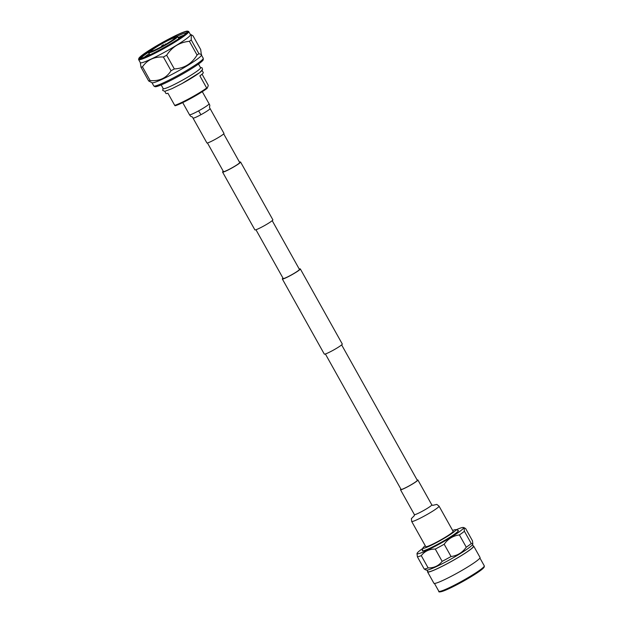 <?xml version="1.0" encoding="UTF-8"?>
<svg xmlns="http://www.w3.org/2000/svg" width="623" height="623" viewBox="0 0 623 623"><rect width="100%" height="100%" fill="white"/><g stroke="black" fill="none" stroke-linecap="round" stroke-linejoin="round"><path stroke-width="0.93" d="M325.377 353.973L401.064 489.398A9.306 0.872 150.8 0 0 409.116 485.901A9.306 0.872 150.8 0 0 417.309 480.442A9.306 0.872 150.8 0 0 417.317 480.317A9.306 0.872 150.8 0 1 417.309 480.442A9.306 0.872 150.8 0 1 409.116 485.901A9.306 0.872 150.8 0 1 401.064 489.398A9.306 0.872 150.8 0 1 401.072 489.265M299.242 269.05A10.303 0.973 150.8 0 1 300.317 268.926L342.3 344.044A10.303 0.973 150.8 0 1 342.284 344.184A10.303 0.973 150.8 0 1 333.219 350.227A10.303 0.973 150.8 0 1 324.303 354.098L282.328 278.979A10.303 0.973 150.8 0 1 282.336 278.839A10.303 0.973 150.8 0 1 282.99 278.131M300.317 268.926A10.303 0.973 150.8 0 1 300.309 269.066A10.303 0.973 150.8 0 1 291.237 275.109A10.303 0.973 150.8 0 1 282.328 278.979M223.252 171.239A10.303 0.973 -29.2 0 0 222.598 171.94A10.303 0.973 -29.2 0 0 222.582 172.088A10.303 0.973 -29.2 0 0 231.491 168.218A10.303 0.973 -29.2 0 0 240.564 162.175A10.303 0.973 -29.2 0 0 240.579 162.035A10.303 0.973 -29.2 0 0 239.505 162.151M222.582 172.088L254.877 229.871A10.303 0.973 -29.2 0 0 263.786 225.993A10.303 0.973 -29.2 0 0 272.858 219.958A10.303 0.973 -29.2 0 0 272.866 219.81L240.579 162.035M207.443 142.955L223.455 171.598A9.306 0.872 -29.2 0 0 231.507 168.101A9.306 0.872 -29.2 0 0 239.699 162.65A9.306 0.872 -29.2 0 0 239.707 162.517L223.696 133.875M272.204 220.659L299.445 269.416A9.306 0.872 150.8 0 1 299.437 269.541A9.306 0.872 150.8 0 1 291.245 275A9.306 0.872 150.8 0 1 283.192 278.497L255.952 229.747M452.648 530.469A18.838 1.776 150.8 0 1 455.732 529.682A18.838 1.776 150.8 0 1 455.865 530.048A18.838 1.776 150.8 0 1 438.53 541.504A18.838 1.776 150.8 0 1 422.986 547.983A18.838 1.776 150.8 0 1 423.009 547.905A18.838 1.776 150.8 0 1 425.268 545.771M455.732 529.682L458.232 530.422A20.668 1.947 150.8 0 1 458.372 530.819A20.668 1.947 150.8 0 1 439.355 543.388A20.668 1.947 150.8 0 1 422.301 550.498L422.986 547.983M422.877 548.372A26.633 2.508 -29.2 0 0 417.13 553.24A26.633 2.508 -29.2 0 0 417.083 553.388A26.633 2.508 -29.2 0 0 439.192 544.12A26.633 2.508 -29.2 0 0 463.574 527.993A26.633 2.508 -29.2 0 0 463.426 527.486A26.633 2.508 -29.2 0 0 456.114 529.799M464.049 528.172L465.607 528.506L472.468 540.787L472.826 543.871L471.261 543.536L464.4 531.255L464.049 528.172L464.727 527.961L463.426 527.486M425.127 569.64L426.428 570.115A26.633 2.508 -29.2 0 0 450.227 559.454A26.633 2.508 -29.2 0 0 472.725 544.362A26.633 2.508 -29.2 0 0 472.771 544.214L472.826 543.871M472.491 544.736L473.363 546.301A26.041 2.453 150.8 0 1 473.34 546.667A26.041 2.453 150.8 0 1 450.421 561.93A26.041 2.453 150.8 0 1 427.9 571.712L427.028 570.146M473.161 545.935A26.431 2.484 150.8 0 1 473.706 546.114A26.431 2.484 150.8 0 1 473.675 546.48A26.431 2.484 150.8 0 1 450.413 561.969A26.431 2.484 150.8 0 1 427.565 571.898A26.431 2.484 150.8 0 1 427.588 571.532A26.431 2.484 150.8 0 1 427.697 571.338M473.706 546.114L480.053 557.476A26.431 2.484 150.8 0 1 480.029 557.842A26.431 2.484 150.8 0 1 456.768 573.339A26.431 2.484 150.8 0 1 433.912 583.268L427.565 571.898M479.92 558.037L484.289 565.855A26.041 2.453 150.8 0 1 484.297 565.855A26.041 2.453 150.8 0 1 484.266 566.214A26.041 2.453 150.8 0 1 461.37 581.461A26.041 2.453 150.8 0 1 438.833 591.266A26.041 2.453 150.8 0 1 438.826 591.258C438 592.995 443.997 591.655 458.738 583.751A25.263 2.375 150.8 0 1 439.885 591.383M483.993 567.304A25.263 2.375 150.8 0 1 467.46 578.876A25.263 2.375 150.8 0 1 458.738 583.751M466.269 547.204C462.453 552.562 457.383 555.669 451.052 556.518L444.183 544.237C447.992 538.879 453.069 535.78 459.4 534.923L466.269 547.204A28.642 2.694 -29.2 0 0 471.261 543.536M442.151 561.354C438.748 565.801 434.075 567.989 428.141 567.927L421.28 555.646C424.691 551.207 429.356 549.011 435.29 549.073L442.151 561.354A28.642 2.694 -29.2 0 0 451.052 556.518M417.036 553.73L417.387 556.814L424.247 569.087A28.642 2.694 -29.2 0 0 428.141 567.927M424.247 569.087L425.805 569.43M459.4 534.923A28.642 2.694 -29.2 0 0 464.4 531.255M435.29 549.073A28.642 2.694 -29.2 0 0 444.183 544.237M417.387 556.814A28.642 2.694 -29.2 0 0 421.28 555.646M411.671 521.435A15.676 1.472 150.8 0 0 424.38 516.008A15.676 1.472 150.8 0 0 439.028 506.351A15.676 1.472 150.8 0 0 439.044 506.133L453.123 531.326A15.676 1.472 150.8 0 1 453.108 531.544A15.676 1.472 150.8 0 1 439.308 540.733A15.676 1.472 150.8 0 1 425.75 546.628L411.671 521.435L411.375 518.624L414.365 515.595M417.153 480.022A9.976 0.942 150.8 0 1 417.893 479.99A9.976 0.942 150.8 0 1 417.885 480.131A9.976 0.942 150.8 0 1 409.109 485.971A9.976 0.942 150.8 0 1 400.488 489.725A9.976 0.942 150.8 0 1 400.496 489.585A9.976 0.942 150.8 0 1 400.9 489.102M163.491 44.685L161.466 46.04L163.491 44.685M165.103 41.009A28.043 2.64 -29.2 0 0 138.867 58.391A28.043 2.64 -29.2 0 0 161.606 48.968A28.043 2.64 -29.2 0 0 187.609 31.15A28.043 2.64 -29.2 0 0 165.103 41.009M187.609 31.15L188.504 31.399A28.713 2.702 150.8 0 1 188.738 31.563A28.713 2.702 150.8 0 1 161.887 49.638A28.713 2.702 150.8 0 1 138.618 59.574A28.713 2.702 150.8 0 1 138.602 59.286L138.867 58.391M165.048 41.134A27.171 2.554 150.8 0 1 187.087 31.999A27.171 2.554 150.8 0 1 161.661 48.843A27.171 2.554 150.8 0 1 139.864 58.398A27.171 2.554 150.8 0 1 165.048 41.134M186.441 32.933A26.174 2.461 -29.2 0 0 177.033 36.266M140.634 58.282L140.681 58.165C141.514 56.654 145.478 53.492 152.596 48.68A27.451 2.585 -29.2 0 0 140.455 57.752A27.451 2.585 -29.2 0 0 140.424 58.134A27.451 2.585 -29.2 0 0 141.024 58.321M183.816 35.168A26.174 2.461 -29.2 0 0 178.233 37.528M178.326 37.699L182.936 35.83M178.482 37.98L181.932 36.555M148.765 52.067A26.174 2.461 -29.2 0 0 140.993 58.321M149.209 53.749A26.174 2.461 -29.2 0 0 144.271 57.269M178.287 37.637L183.224 35.62M177.064 36.274L177.516 36.399A16.619 1.565 150.8 0 1 177.648 36.492A16.619 1.565 150.8 0 1 162.105 46.959A16.619 1.565 150.8 0 1 148.632 52.714A16.619 1.565 150.8 0 1 148.624 52.542L148.757 52.098A16.291 1.534 -29.2 0 0 161.964 46.624A16.291 1.534 -29.2 0 0 177.064 36.274A16.291 1.534 -29.2 0 0 163.997 42.006A16.291 1.534 -29.2 0 0 148.757 52.098M163.872 42.286A14.298 1.347 150.8 0 1 175.46 37.481A14.298 1.347 150.8 0 1 162.089 46.343A14.298 1.347 150.8 0 1 150.618 51.366A14.298 1.347 150.8 0 1 163.872 42.286M175.304 37.762A13.963 1.316 -29.2 0 0 164.013 42.621A13.963 1.316 -29.2 0 0 150.937 51.374M198.511 64.052L200.583 67.751A21.384 2.009 150.8 0 1 180.577 81.216A21.384 2.009 150.8 0 1 163.242 88.622L161.17 84.915M201.47 55.097L203.238 58.258A28.339 2.663 150.8 0 1 203.269 58.406L203.254 59.66A27.708 2.609 150.8 0 1 177.306 76.964A27.708 2.609 150.8 0 1 154.948 86.659L153.865 86.013A28.339 2.663 150.8 0 1 153.764 85.912L151.996 82.742M203.269 58.406A28.339 2.663 150.8 0 1 176.73 76.099A28.339 2.663 150.8 0 1 153.865 86.013M201.595 54.598L198.901 53.679L191.23 39.958L191.292 34.748L193.029 35.854L200.699 49.575L201.424 55.252A28.339 2.663 150.8 0 1 174.907 72.829A28.339 2.663 150.8 0 1 152.152 82.789L148.687 80.974A32.217 3.029 150.8 0 0 150.127 80.546L142.457 66.825A32.217 3.029 150.8 0 1 141.016 67.253L148.687 80.974M188.738 31.563L190.467 34.639A28.713 2.702 150.8 0 1 163.615 52.721A28.713 2.702 150.8 0 1 140.339 62.658L138.618 59.574M174.331 68.943L166.66 55.221C172.135 46.881 179.712 42.247 189.392 41.305L197.055 55.026C191.814 63.725 184.237 68.366 174.331 68.943A32.217 3.029 150.8 0 1 172.688 69.846A32.217 3.029 150.8 0 1 171.052 70.726C166.403 78.07 159.433 81.34 150.127 80.546M166.66 55.221A32.217 3.029 150.8 0 1 165.017 56.125A32.217 3.029 150.8 0 1 163.382 57.005L171.052 70.726M140.276 62.541L141.016 67.253M142.457 66.825C147.332 59.847 154.302 56.568 163.382 57.005M202.062 74.176L208.043 84.884L208.284 85.655L207.077 88.404A20.723 1.947 150.8 0 1 190.412 98.652A20.723 1.947 150.8 0 1 175.125 105.77L174.72 105.38A21.384 2.009 -29.2 0 0 190.046 98.169A21.384 2.009 -29.2 0 0 206.672 88.014L199.89 75.881A21.384 2.009 -29.2 0 0 203.269 72.564L202.086 70.454M164.752 91.324L165.928 93.434A21.384 2.009 -29.2 0 0 167.937 93.248L174.72 105.38M201.922 70.15A21.384 2.009 150.8 0 1 181.916 83.614M207.077 88.404L206.672 88.014M191.23 39.958A32.217 3.029 150.8 0 1 189.392 41.305M198.901 53.679A32.217 3.029 150.8 0 1 197.055 55.026M149.341 55.089L149.793 54.785M152.596 48.68A26.898 2.531 -29.2 0 0 140.082 58.43M193.013 118.09L206.898 142.94A9.773 0.919 -29.2 0 0 215.356 139.264A9.773 0.919 -29.2 0 0 223.953 133.532A9.773 0.919 -29.2 0 0 223.969 133.4L210.076 108.558A9.773 0.919 -29.2 0 1 210.068 108.69A9.773 0.919 -29.2 0 1 200.941 114.71A9.773 0.919 -29.2 0 1 193.013 118.09C191.791 115.387 191.845 118.253 189.493 114.749A11.214 1.059 -29.2 0 0 198.589 110.871L200.941 114.71M417.893 479.99L431.801 504.871A9.976 0.942 150.8 0 1 431.794 505.012A9.976 0.942 150.8 0 1 422.472 511.156A9.976 0.942 150.8 0 1 414.388 514.606L414.233 515.797M198.589 110.871A11.214 1.059 -29.2 0 0 209.063 103.963A11.214 1.059 -29.2 0 0 209.079 103.807C210.909 106.712 208.487 106.05 210.076 108.558M417.317 480.317L341.63 344.893M484.297 565.855L484.289 566.946L480.972 570.17L467.46 578.876M434.457 583.447L438.826 591.258M417.083 553.388L416.974 553.917M400.488 489.725L414.388 514.606M439.044 506.133L436.809 504.412L432.658 505.37M432.899 505.362L431.801 504.871M161.466 46.04L161.559 46.624M149.832 54.863L148.632 52.714M163.07 88.318L162.704 90.483L164.846 91.308L171.886 88.7L181.908 83.63L199.796 72.541L202.607 69.449L202 67.767L200.411 67.448M190.397 34.522L191.292 34.748M178.856 38.649L177.648 36.492M165.235 43.929L165.695 44.311M189.493 114.749L182.718 102.616M209.079 103.807L202.296 91.674"/></g></svg>
